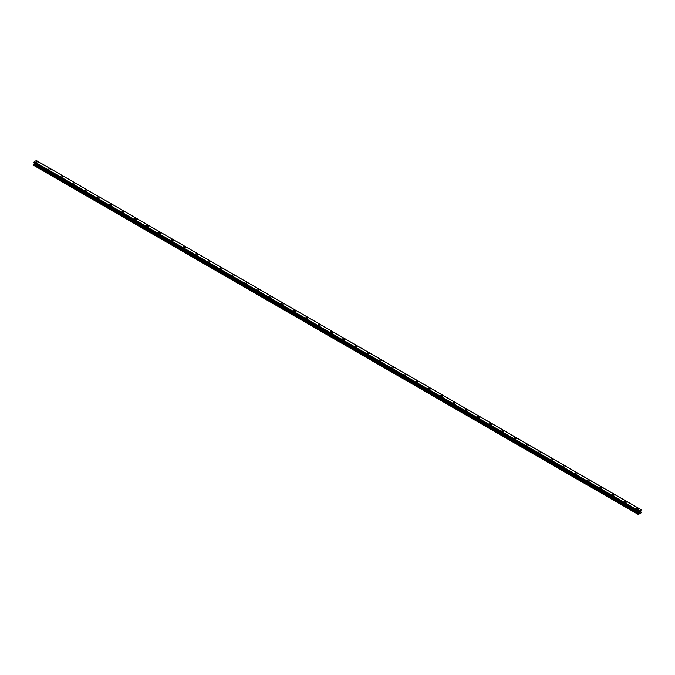 <?xml version="1.0" encoding="UTF-8"?>
<svg xmlns="http://www.w3.org/2000/svg" width="675" height="675" viewBox="0 0 675 675"><rect width="100%" height="100%" fill="white"/><g stroke="black" fill="none" stroke-linecap="round" stroke-linejoin="round"><path stroke-width="1.01" d="M36.239 162.321A1.08 0.624 180 0 1 36.906 161.747A1.08 0.624 180 0 1 38.087 161.882A1.08 0.624 180 0 1 38.408 162.329A1.08 0.624 180 0 1 37.741 162.903A1.08 0.624 180 0 1 36.56 162.768A1.08 0.624 180 0 1 36.239 162.321A1.08 0.624 180 0 1 36.906 161.747A1.08 0.624 180 0 1 38.087 161.882A1.08 0.624 180 0 1 38.408 162.321M48.49 169.4A1.08 0.624 180 0 1 49.165 168.818A1.08 0.624 180 0 1 50.338 168.953A1.08 0.624 180 0 1 50.659 169.4A1.08 0.624 180 0 1 49.992 169.973A1.08 0.624 180 0 1 48.811 169.838A1.08 0.624 180 0 1 48.49 169.4A1.08 0.624 180 0 1 49.165 168.818A1.08 0.624 180 0 1 50.338 168.961A1.08 0.624 180 0 1 50.659 169.4M60.742 176.47A1.08 0.624 180 0 1 61.417 175.897A1.08 0.624 180 0 1 62.589 176.032A1.08 0.624 180 0 1 62.91 176.47A1.08 0.624 180 0 1 62.243 177.044A1.08 0.624 180 0 1 61.062 176.909A1.08 0.624 180 0 1 60.742 176.47A1.08 0.624 180 0 1 61.417 175.897A1.08 0.624 180 0 1 62.589 176.032A1.08 0.624 180 0 1 62.91 176.47M72.993 183.541A1.08 0.624 180 0 1 73.668 182.967A1.08 0.624 180 0 1 74.849 183.102A1.08 0.624 180 0 1 75.161 183.549A1.08 0.624 180 0 1 74.495 184.123A1.08 0.624 180 0 1 73.313 183.988A1.08 0.624 180 0 1 72.993 183.541A1.08 0.624 180 0 1 73.668 182.967A1.08 0.624 180 0 1 74.849 183.102A1.08 0.624 180 0 1 75.161 183.541M85.253 190.62A1.08 0.624 180 0 1 85.919 190.038A1.08 0.624 180 0 1 87.1 190.173A1.08 0.624 180 0 1 87.412 190.62A1.08 0.624 180 0 1 86.746 191.194A1.08 0.624 180 0 1 85.565 191.059A1.08 0.624 180 0 1 85.253 190.62A1.08 0.624 180 0 1 85.919 190.046A1.08 0.624 180 0 1 87.1 190.181A1.08 0.624 180 0 1 87.412 190.62M97.504 197.691A1.08 0.624 180 0 1 98.17 197.117A1.08 0.624 180 0 1 99.352 197.252A1.08 0.624 180 0 1 99.664 197.691A1.08 0.624 180 0 1 98.997 198.273A1.08 0.624 180 0 1 97.816 198.129A1.08 0.624 180 0 1 97.504 197.691A1.08 0.624 180 0 1 98.17 197.117A1.08 0.624 180 0 1 99.352 197.252A1.08 0.624 180 0 1 99.664 197.691M109.755 204.761A1.08 0.624 180 0 1 110.422 204.188A1.08 0.624 180 0 1 111.603 204.322A1.08 0.624 180 0 1 111.915 204.77A1.08 0.624 180 0 1 111.248 205.343A1.08 0.624 180 0 1 110.067 205.208A1.08 0.624 180 0 1 109.755 204.761A1.08 0.624 180 0 1 110.422 204.188A1.08 0.624 180 0 1 111.603 204.322A1.08 0.624 180 0 1 111.915 204.761M122.006 211.84A1.08 0.624 180 0 1 122.673 211.258A1.08 0.624 180 0 1 123.854 211.393A1.08 0.624 180 0 1 124.175 211.84A1.08 0.624 180 0 1 123.5 212.414A1.08 0.624 180 0 1 122.318 212.279A1.08 0.624 180 0 1 122.006 211.84A1.08 0.624 180 0 1 122.673 211.267A1.08 0.624 180 0 1 123.854 211.402A1.08 0.624 180 0 1 124.175 211.84M134.257 218.911A1.08 0.624 180 0 1 134.924 218.337A1.08 0.624 180 0 1 136.105 218.472A1.08 0.624 180 0 1 136.426 218.911A1.08 0.624 180 0 1 135.751 219.493A1.08 0.624 180 0 1 134.578 219.358A1.08 0.624 180 0 1 134.257 218.911A1.08 0.624 180 0 1 134.924 218.337A1.08 0.624 180 0 1 136.105 218.472A1.08 0.624 180 0 1 136.426 218.911M146.509 225.99A1.08 0.624 180 0 1 147.175 225.408A1.08 0.624 180 0 1 148.357 225.543A1.08 0.624 180 0 1 148.677 225.99A1.08 0.624 180 0 1 148.011 226.564A1.08 0.624 180 0 1 146.829 226.429A1.08 0.624 180 0 1 146.509 225.99A1.08 0.624 180 0 1 147.175 225.408A1.08 0.624 180 0 1 148.357 225.543A1.08 0.624 180 0 1 148.677 225.99M158.76 233.061A1.08 0.624 180 0 1 159.427 232.478A1.08 0.624 180 0 1 160.608 232.622A1.08 0.624 180 0 1 160.928 233.061A1.08 0.624 180 0 1 160.262 233.634A1.08 0.624 180 0 1 159.081 233.499A1.08 0.624 180 0 1 158.76 233.061A1.08 0.624 180 0 1 159.427 232.487A1.08 0.624 180 0 1 160.608 232.622A1.08 0.624 180 0 1 160.928 233.061M171.011 240.131A1.08 0.624 180 0 1 171.686 239.558A1.08 0.624 180 0 1 172.859 239.692A1.08 0.624 180 0 1 173.18 240.14A1.08 0.624 180 0 1 172.513 240.713A1.08 0.624 180 0 1 171.332 240.578A1.08 0.624 180 0 1 171.011 240.131A1.08 0.624 180 0 1 171.686 239.558A1.08 0.624 180 0 1 172.859 239.692A1.08 0.624 180 0 1 173.18 240.131M183.262 247.21A1.08 0.624 180 0 1 183.938 246.628A1.08 0.624 180 0 1 185.11 246.763A1.08 0.624 180 0 1 185.431 247.21A1.08 0.624 180 0 1 184.764 247.784A1.08 0.624 180 0 1 183.583 247.649A1.08 0.624 180 0 1 183.262 247.21A1.08 0.624 180 0 1 183.938 246.628A1.08 0.624 180 0 1 185.11 246.772A1.08 0.624 180 0 1 185.431 247.21M195.514 254.281A1.08 0.624 180 0 1 196.189 253.707A1.08 0.624 180 0 1 197.37 253.842A1.08 0.624 180 0 1 197.682 254.281A1.08 0.624 180 0 1 197.016 254.855A1.08 0.624 180 0 1 195.834 254.72A1.08 0.624 180 0 1 195.514 254.281A1.08 0.624 180 0 1 196.189 253.707A1.08 0.624 180 0 1 197.37 253.842A1.08 0.624 180 0 1 197.682 254.281M207.773 261.352A1.08 0.624 180 0 1 208.44 260.778A1.08 0.624 180 0 1 209.621 260.913A1.08 0.624 180 0 1 209.933 261.36A1.08 0.624 180 0 1 209.267 261.934A1.08 0.624 180 0 1 208.086 261.799A1.08 0.624 180 0 1 207.773 261.352A1.08 0.624 180 0 1 208.44 260.778A1.08 0.624 180 0 1 209.621 260.913A1.08 0.624 180 0 1 209.933 261.352M220.025 268.431A1.08 0.624 180 0 1 220.691 267.848A1.08 0.624 180 0 1 221.872 267.983A1.08 0.624 180 0 1 222.185 268.431A1.08 0.624 180 0 1 221.518 269.004A1.08 0.624 180 0 1 220.337 268.869A1.08 0.624 180 0 1 220.025 268.431A1.08 0.624 180 0 1 220.691 267.857A1.08 0.624 180 0 1 221.872 267.992A1.08 0.624 180 0 1 222.185 268.431M232.276 275.501A1.08 0.624 180 0 1 232.942 274.927A1.08 0.624 180 0 1 234.124 275.062A1.08 0.624 180 0 1 234.436 275.501A1.08 0.624 180 0 1 233.769 276.083A1.08 0.624 180 0 1 232.588 275.94A1.08 0.624 180 0 1 232.276 275.501A1.08 0.624 180 0 1 232.942 274.927A1.08 0.624 180 0 1 234.124 275.062A1.08 0.624 180 0 1 234.436 275.501M244.527 282.572A1.08 0.624 180 0 1 245.194 281.998A1.08 0.624 180 0 1 246.375 282.133A1.08 0.624 180 0 1 246.696 282.58A1.08 0.624 180 0 1 246.021 283.154A1.08 0.624 180 0 1 244.839 283.019A1.08 0.624 180 0 1 244.527 282.572A1.08 0.624 180 0 1 245.194 281.998A1.08 0.624 180 0 1 246.375 282.133A1.08 0.624 180 0 1 246.696 282.572M256.778 289.651A1.08 0.624 180 0 1 257.445 289.069A1.08 0.624 180 0 1 258.626 289.204A1.08 0.624 180 0 1 258.947 289.651A1.08 0.624 180 0 1 258.272 290.225A1.08 0.624 180 0 1 257.099 290.09A1.08 0.624 180 0 1 256.778 289.651A1.08 0.624 180 0 1 257.445 289.077A1.08 0.624 180 0 1 258.626 289.212A1.08 0.624 180 0 1 258.947 289.651M269.03 296.722A1.08 0.624 180 0 1 269.696 296.148A1.08 0.624 180 0 1 270.877 296.283A1.08 0.624 180 0 1 271.198 296.722A1.08 0.624 180 0 1 270.532 297.304A1.08 0.624 180 0 1 269.35 297.169A1.08 0.624 180 0 1 269.03 296.722A1.08 0.624 180 0 1 269.696 296.148A1.08 0.624 180 0 1 270.877 296.283A1.08 0.624 180 0 1 271.198 296.722M281.281 303.801A1.08 0.624 180 0 1 281.948 303.218A1.08 0.624 180 0 1 283.129 303.353A1.08 0.624 180 0 1 283.449 303.801A1.08 0.624 180 0 1 282.783 304.374A1.08 0.624 180 0 1 281.602 304.239A1.08 0.624 180 0 1 281.281 303.801A1.08 0.624 180 0 1 281.948 303.218A1.08 0.624 180 0 1 283.129 303.353A1.08 0.624 180 0 1 283.449 303.801M293.532 310.871A1.08 0.624 180 0 1 294.207 310.289A1.08 0.624 180 0 1 295.38 310.433A1.08 0.624 180 0 1 295.701 310.871A1.08 0.624 180 0 1 295.034 311.445A1.08 0.624 180 0 1 293.853 311.31A1.08 0.624 180 0 1 293.532 310.871A1.08 0.624 180 0 1 294.207 310.298A1.08 0.624 180 0 1 295.38 310.433A1.08 0.624 180 0 1 295.701 310.871M305.783 317.95A1.08 0.624 180 0 1 306.458 317.368A1.08 0.624 180 0 1 307.64 317.503A1.08 0.624 180 0 1 307.952 317.95M307.64 317.503A1.08 0.624 180 0 1 307.952 317.942A1.08 0.624 180 0 1 307.285 318.524A1.08 0.624 180 0 1 306.104 318.389A1.08 0.624 180 0 1 305.783 317.942A1.08 0.624 180 0 1 306.458 317.368A1.08 0.624 180 0 1 307.64 317.503M318.035 325.021A1.08 0.624 180 0 1 318.71 324.439A1.08 0.624 180 0 1 319.891 324.574A1.08 0.624 180 0 1 320.203 325.021A1.08 0.624 180 0 1 319.537 325.595A1.08 0.624 180 0 1 318.355 325.46A1.08 0.624 180 0 1 318.035 325.021A1.08 0.624 180 0 1 318.71 324.439A1.08 0.624 180 0 1 319.891 324.582A1.08 0.624 180 0 1 320.203 325.021M330.294 332.092A1.08 0.624 180 0 1 330.961 331.518A1.08 0.624 180 0 1 332.142 331.653A1.08 0.624 180 0 1 332.454 332.092A1.08 0.624 180 0 1 331.788 332.665A1.08 0.624 180 0 1 330.607 332.53A1.08 0.624 180 0 1 330.294 332.092A1.08 0.624 180 0 1 330.961 331.518A1.08 0.624 180 0 1 332.142 331.653A1.08 0.624 180 0 1 332.454 332.092M342.546 339.171A1.08 0.624 180 0 1 343.212 338.588A1.08 0.624 180 0 1 344.393 338.723A1.08 0.624 180 0 1 344.706 339.171M344.393 338.723A1.08 0.624 180 0 1 344.706 339.162A1.08 0.624 180 0 1 344.039 339.744A1.08 0.624 180 0 1 342.858 339.609A1.08 0.624 180 0 1 342.546 339.162A1.08 0.624 180 0 1 343.212 338.588A1.08 0.624 180 0 1 344.393 338.723M354.797 346.241A1.08 0.624 180 0 1 355.463 345.659A1.08 0.624 180 0 1 356.645 345.794A1.08 0.624 180 0 1 356.965 346.241A1.08 0.624 180 0 1 356.29 346.815A1.08 0.624 180 0 1 355.109 346.68A1.08 0.624 180 0 1 354.797 346.241A1.08 0.624 180 0 1 355.463 345.668A1.08 0.624 180 0 1 356.645 345.802A1.08 0.624 180 0 1 356.965 346.241M367.048 353.312A1.08 0.624 180 0 1 367.715 352.738A1.08 0.624 180 0 1 368.896 352.873A1.08 0.624 180 0 1 369.217 353.312A1.08 0.624 180 0 1 368.542 353.894A1.08 0.624 180 0 1 367.36 353.751A1.08 0.624 180 0 1 367.048 353.312A1.08 0.624 180 0 1 367.715 352.738A1.08 0.624 180 0 1 368.896 352.873A1.08 0.624 180 0 1 369.217 353.312M379.299 360.391A1.08 0.624 180 0 1 379.966 359.809A1.08 0.624 180 0 1 381.147 359.944A1.08 0.624 180 0 1 381.468 360.391M381.147 359.944A1.08 0.624 180 0 1 381.468 360.382A1.08 0.624 180 0 1 380.793 360.965A1.08 0.624 180 0 1 379.62 360.83A1.08 0.624 180 0 1 379.299 360.382A1.08 0.624 180 0 1 379.966 359.809A1.08 0.624 180 0 1 381.147 359.944M391.551 367.462A1.08 0.624 180 0 1 392.217 366.879A1.08 0.624 180 0 1 393.398 367.014A1.08 0.624 180 0 1 393.719 367.462A1.08 0.624 180 0 1 393.052 368.035A1.08 0.624 180 0 1 391.871 367.9A1.08 0.624 180 0 1 391.551 367.462A1.08 0.624 180 0 1 392.217 366.888A1.08 0.624 180 0 1 393.398 367.023A1.08 0.624 180 0 1 393.719 367.462M403.802 374.532A1.08 0.624 180 0 1 404.468 373.958A1.08 0.624 180 0 1 405.65 374.093A1.08 0.624 180 0 1 405.97 374.532A1.08 0.624 180 0 1 405.304 375.114A1.08 0.624 180 0 1 404.123 374.979A1.08 0.624 180 0 1 403.802 374.532A1.08 0.624 180 0 1 404.468 373.958A1.08 0.624 180 0 1 405.65 374.093A1.08 0.624 180 0 1 405.97 374.532M416.053 381.611A1.08 0.624 180 0 1 416.728 381.029A1.08 0.624 180 0 1 417.901 381.164A1.08 0.624 180 0 1 418.222 381.611A1.08 0.624 180 0 1 417.555 382.185A1.08 0.624 180 0 1 416.374 382.05A1.08 0.624 180 0 1 416.053 381.611A1.08 0.624 180 0 1 416.728 381.029A1.08 0.624 180 0 1 417.901 381.164A1.08 0.624 180 0 1 418.222 381.611M428.304 388.682A1.08 0.624 180 0 1 428.979 388.1A1.08 0.624 180 0 1 430.161 388.235A1.08 0.624 180 0 1 430.473 388.682A1.08 0.624 180 0 1 429.806 389.256A1.08 0.624 180 0 1 428.625 389.121A1.08 0.624 180 0 1 428.304 388.682A1.08 0.624 180 0 1 428.979 388.108A1.08 0.624 180 0 1 430.161 388.243A1.08 0.624 180 0 1 430.473 388.682M440.564 395.752A1.08 0.624 180 0 1 441.231 395.179A1.08 0.624 180 0 1 442.412 395.314A1.08 0.624 180 0 1 442.724 395.761A1.08 0.624 180 0 1 442.057 396.335A1.08 0.624 180 0 1 440.876 396.2A1.08 0.624 180 0 1 440.564 395.752A1.08 0.624 180 0 1 441.231 395.179A1.08 0.624 180 0 1 442.412 395.314A1.08 0.624 180 0 1 442.724 395.752M452.815 402.832A1.08 0.624 180 0 1 453.482 402.249A1.08 0.624 180 0 1 454.663 402.384A1.08 0.624 180 0 1 454.975 402.832A1.08 0.624 180 0 1 454.309 403.405A1.08 0.624 180 0 1 453.127 403.27A1.08 0.624 180 0 1 452.815 402.832A1.08 0.624 180 0 1 453.482 402.249A1.08 0.624 180 0 1 454.663 402.393A1.08 0.624 180 0 1 454.975 402.832M465.067 409.902A1.08 0.624 180 0 1 465.733 409.328A1.08 0.624 180 0 1 466.914 409.463A1.08 0.624 180 0 1 467.227 409.902A1.08 0.624 180 0 1 466.56 410.476A1.08 0.624 180 0 1 465.379 410.341A1.08 0.624 180 0 1 465.067 409.902A1.08 0.624 180 0 1 465.733 409.328A1.08 0.624 180 0 1 466.914 409.463A1.08 0.624 180 0 1 467.227 409.902M477.318 416.973A1.08 0.624 180 0 1 477.984 416.399A1.08 0.624 180 0 1 479.166 416.534A1.08 0.624 180 0 1 479.486 416.981A1.08 0.624 180 0 1 478.811 417.555A1.08 0.624 180 0 1 477.63 417.42A1.08 0.624 180 0 1 477.318 416.973A1.08 0.624 180 0 1 477.984 416.399A1.08 0.624 180 0 1 479.166 416.534A1.08 0.624 180 0 1 479.486 416.973M489.569 424.052A1.08 0.624 180 0 1 490.236 423.47A1.08 0.624 180 0 1 491.417 423.605A1.08 0.624 180 0 1 491.737 424.052A1.08 0.624 180 0 1 491.062 424.626A1.08 0.624 180 0 1 489.89 424.491A1.08 0.624 180 0 1 489.569 424.052A1.08 0.624 180 0 1 490.236 423.478A1.08 0.624 180 0 1 491.417 423.613A1.08 0.624 180 0 1 491.737 424.052M501.82 431.123A1.08 0.624 180 0 1 502.487 430.549A1.08 0.624 180 0 1 503.668 430.684A1.08 0.624 180 0 1 503.989 431.123A1.08 0.624 180 0 1 503.314 431.705A1.08 0.624 180 0 1 502.141 431.561A1.08 0.624 180 0 1 501.82 431.123A1.08 0.624 180 0 1 502.487 430.549A1.08 0.624 180 0 1 503.668 430.684A1.08 0.624 180 0 1 503.989 431.123M514.072 438.193A1.08 0.624 180 0 1 514.738 437.619A1.08 0.624 180 0 1 515.919 437.754A1.08 0.624 180 0 1 516.24 438.202A1.08 0.624 180 0 1 515.573 438.775A1.08 0.624 180 0 1 514.392 438.64A1.08 0.624 180 0 1 514.072 438.193A1.08 0.624 180 0 1 514.738 437.619A1.08 0.624 180 0 1 515.919 437.754A1.08 0.624 180 0 1 516.24 438.193M526.323 445.272A1.08 0.624 180 0 1 526.989 444.69A1.08 0.624 180 0 1 528.171 444.825A1.08 0.624 180 0 1 528.491 445.272A1.08 0.624 180 0 1 527.825 445.846A1.08 0.624 180 0 1 526.643 445.711A1.08 0.624 180 0 1 526.323 445.272A1.08 0.624 180 0 1 526.989 444.698A1.08 0.624 180 0 1 528.171 444.833A1.08 0.624 180 0 1 528.491 445.272M538.574 452.343A1.08 0.624 180 0 1 539.249 451.769A1.08 0.624 180 0 1 540.422 451.904A1.08 0.624 180 0 1 540.742 452.343A1.08 0.624 180 0 1 540.076 452.925A1.08 0.624 180 0 1 538.895 452.79A1.08 0.624 180 0 1 538.574 452.343A1.08 0.624 180 0 1 539.249 451.769A1.08 0.624 180 0 1 540.422 451.904A1.08 0.624 180 0 1 540.742 452.343M550.825 459.422A1.08 0.624 180 0 1 551.5 458.84A1.08 0.624 180 0 1 552.682 458.975A1.08 0.624 180 0 1 552.994 459.422A1.08 0.624 180 0 1 552.327 459.996A1.08 0.624 180 0 1 551.146 459.861A1.08 0.624 180 0 1 550.825 459.422A1.08 0.624 180 0 1 551.5 458.84A1.08 0.624 180 0 1 552.682 458.975A1.08 0.624 180 0 1 552.994 459.422M563.085 466.493A1.08 0.624 180 0 1 563.752 465.91A1.08 0.624 180 0 1 564.933 466.045A1.08 0.624 180 0 1 565.245 466.493A1.08 0.624 180 0 1 564.578 467.066A1.08 0.624 180 0 1 563.397 466.931A1.08 0.624 180 0 1 563.085 466.493A1.08 0.624 180 0 1 563.752 465.919A1.08 0.624 180 0 1 564.933 466.054A1.08 0.624 180 0 1 565.245 466.493M575.336 473.563A1.08 0.624 180 0 1 576.003 472.989A1.08 0.624 180 0 1 577.184 473.124A1.08 0.624 180 0 1 577.496 473.572A1.08 0.624 180 0 1 576.83 474.145A1.08 0.624 180 0 1 575.648 474.01A1.08 0.624 180 0 1 575.336 473.563A1.08 0.624 180 0 1 576.003 472.989A1.08 0.624 180 0 1 577.184 473.124A1.08 0.624 180 0 1 577.496 473.563M587.587 480.642A1.08 0.624 180 0 1 588.254 480.06A1.08 0.624 180 0 1 589.435 480.195A1.08 0.624 180 0 1 589.748 480.642A1.08 0.624 180 0 1 589.081 481.216A1.08 0.624 180 0 1 587.9 481.081A1.08 0.624 180 0 1 587.587 480.642A1.08 0.624 180 0 1 588.254 480.06A1.08 0.624 180 0 1 589.435 480.195A1.08 0.624 180 0 1 589.748 480.642M599.839 487.713A1.08 0.624 180 0 1 600.505 487.139A1.08 0.624 180 0 1 601.687 487.274A1.08 0.624 180 0 1 602.007 487.713A1.08 0.624 180 0 1 601.332 488.287A1.08 0.624 180 0 1 600.151 488.152A1.08 0.624 180 0 1 599.839 487.713A1.08 0.624 180 0 1 600.505 487.139A1.08 0.624 180 0 1 601.687 487.274A1.08 0.624 180 0 1 602.007 487.713M612.09 494.783A1.08 0.624 180 0 1 612.757 494.21A1.08 0.624 180 0 1 613.938 494.345A1.08 0.624 180 0 1 614.258 494.792A1.08 0.624 180 0 1 613.583 495.366A1.08 0.624 180 0 1 612.411 495.231A1.08 0.624 180 0 1 612.09 494.783A1.08 0.624 180 0 1 612.757 494.21A1.08 0.624 180 0 1 613.938 494.345A1.08 0.624 180 0 1 614.258 494.783M626.189 501.424A1.08 0.624 180 0 1 626.51 501.862A1.08 0.624 180 0 1 625.835 502.436A1.08 0.624 180 0 1 624.662 502.301A1.08 0.624 180 0 1 624.341 501.862A1.08 0.624 180 0 1 625.008 501.289A1.08 0.624 180 0 1 626.189 501.424M624.341 501.862A1.08 0.624 180 0 1 625.008 501.28A1.08 0.624 180 0 1 626.189 501.415A1.08 0.624 180 0 1 626.51 501.862M636.592 508.933A1.08 0.624 180 0 1 637.259 508.359A1.08 0.624 180 0 1 638.44 508.494A1.08 0.624 180 0 1 638.761 508.933A1.08 0.624 180 0 1 638.094 509.515A1.08 0.624 180 0 1 636.913 509.372A1.08 0.624 180 0 1 636.592 508.933A1.08 0.624 180 0 1 637.259 508.359A1.08 0.624 180 0 1 638.44 508.494A1.08 0.624 180 0 1 638.761 508.933M639.267 512.485L639.613 511.591M639.824 512.165L640.162 511.414M641.166 509.802L640.693 511.178L641.107 512.848L638.331 514.451L638.719 512.747L34.282 163.78L33.75 165.4L638.187 514.367M641.132 509.802L36.349 160.557L34.248 161.738L33.775 162.886L638.196 511.836M638.719 512.747L638.187 511.802L638.685 510.705L641.081 509.701M34.298 163.291L34.282 163.78M34.206 163.148L638.651 512.207M638.356 511.954L33.953 162.987M34.248 161.738L638.685 510.705L34.239 161.755M640.752 509.515L36.315 160.549M638.643 510.773L34.206 161.806M638.643 512.131L34.206 163.164M638.398 511.228L33.961 162.262M33.893 162.405L638.331 511.372L33.902 162.363M33.809 162.532L638.246 511.498L33.834 162.506M638.187 511.625L33.75 162.658M638.187 511.802L33.75 162.835M638.744 512.3L34.307 163.333M638.744 512.663L34.307 163.696M638.246 513.565L33.809 164.599M638.187 513.768L33.75 164.801M640.786 509.524L36.349 160.557M638.212 511.852L33.775 162.886M638.66 512.215L34.223 163.249"/></g></svg>

